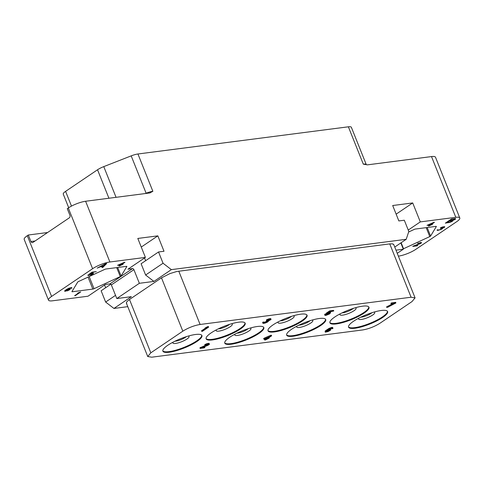 <?xml version="1.0" encoding="UTF-8"?>
<svg xmlns="http://www.w3.org/2000/svg" width="484" height="484" viewBox="0 0 484 484"><rect width="100%" height="100%" fill="white"/><g stroke="black" fill="none" stroke-linecap="round" stroke-linejoin="round"><path stroke-width="0.73" d="M68.698 207.709L63.271 194.144A9.855 2.329 -21.8 0 1 65.594 191.368L97.532 169.769A9.855 2.329 -21.8 0 1 103.77 166.617L131.188 155.872A9.855 2.329 -21.8 0 1 137.934 153.991L348.371 126.808A9.855 2.329 -21.8 0 1 351.366 127.31L366.297 164.645A9.855 2.329 158.2 0 0 363.303 164.143L367.416 164.856L431.51 156.58A13.135 3.11 -21.8 0 1 435.509 157.246L459.8 217.982A13.135 3.11 158.2 0 0 455.801 217.316L420.3 221.902L412.719 202.941L392.693 205.525L398.852 220.934L404.315 220.226L408.817 231.485L406.203 239.302L171.348 269.636L163.041 263.229L158.54 251.97L164.003 251.263L157.838 235.859L137.813 238.443L145.4 257.403L109.898 261.989A13.135 3.11 158.2 0 0 92.595 268.711L51.588 296.438A13.135 3.11 158.2 0 0 48.491 300.141A13.135 3.11 158.2 0 0 52.49 300.806L87.991 296.22L105.415 284.441L109.971 283.854A1.313 0.865 55.9 0 1 111.356 284.919L116.807 298.549L131.37 296.668L113.94 308.453L105.639 302.046L115.531 295.355M137.934 153.991L152.865 191.319L149.695 192.977L85.601 201.253L109.898 261.989M150.203 192.868L149.695 192.977M47.589 232.52L28.32 235.006L30.928 241.528A1.972 1.41 82.6 0 0 32.41 242.647A1.972 1.41 82.6 0 0 32.87 242.472L69.363 217.794A1.972 1.41 82.6 0 0 69.884 215.186L67.276 208.664L68.298 207.975A13.135 3.11 -21.8 0 1 85.601 201.253M28.32 235.006L27.298 235.702A13.135 3.11 -21.8 0 0 24.2 239.405L48.491 300.141M145.4 257.403L127.97 269.189L132.519 268.602A1.313 0.865 -124.1 0 1 133.905 269.667L111.356 284.919M92.837 289.093A1.313 0.309 -21.8 0 0 94.035 288.712L120.274 276.576A1.313 0.309 -21.8 0 0 121.091 276.019L126.838 266.533A1.313 0.309 -21.8 0 0 126.856 266.424A1.313 0.309 -21.8 0 0 126.457 266.357L105.96 269.001A1.313 0.309 -21.8 0 0 104.762 269.382L78.523 281.519A1.313 0.309 -21.8 0 0 77.706 282.075L71.959 291.562A1.313 0.309 -21.8 0 0 71.941 291.671A1.313 0.309 -21.8 0 0 72.34 291.737L92.837 289.093L88.046 277.114M106.71 263.526L105.572 263.671L97.145 268.124L100.14 266.878L102.983 266.509L101.979 267.501L102.832 267.392L106.71 263.526M75.365 295.609L80.695 292.003L78.42 292.735L77.513 293.346L79.049 292.717L74.627 295.706L75.365 295.609L75.238 295.294M70.228 289.238L69.418 288.912L66.883 289.547L69.557 288.21L71.705 288.24L71.729 287.617L69.043 288.149L66.49 289.474L64.62 291.144L67.706 290.745L69.908 289.589L70.144 289.027M90.048 274.017L92.601 273.502L92.208 274.174L89.957 275.021L88.161 274.821L87.87 275.354L91.077 274.942L93.485 273.514L92.789 273.103L90.363 273.666L92.178 272.438L96.322 271.597L92.129 272.135L89.183 274.132L90.048 274.017L89.897 273.648M124.231 262.382L117.527 265.299L120.486 264.911L118.901 265.988L119.639 265.891L123.142 264.197L121.907 264.361L124.969 262.286L124.231 262.382M104.568 285.016L105.657 287.732M110.86 284.211L101.132 290.787L105.639 302.046M127.782 306.662L113.94 308.453M459.8 217.982A13.135 3.11 158.2 0 1 456.702 221.684L415.702 249.411A13.135 3.11 158.2 0 1 398.399 256.133L398.374 256.139M171.348 269.636L153.924 281.416L139.356 283.297L133.905 269.667M145.636 260.695L144.547 257.978M153.924 281.416L145.617 275.015L141.11 263.756L158.54 251.97M139.356 283.297L116.807 298.549M406.203 239.302L394.744 247.052M400.831 242.932L403.341 249.206L395.985 250.155M403.341 249.206L397.249 253.32M126.693 303.559L126.457 302.409L127.044 301.526L129.488 299.493L161.493 277.852L169.944 273.593L176.841 271.476L389.753 243.894L392.609 243.863L393.782 244.686L393.456 244.196M163.041 263.229L145.617 275.015M157.838 235.859L141.261 247.064M412.719 202.941L396.142 214.152M420.3 221.902L408.248 230.051M408.641 232.011L414.262 229.41A1.313 0.309 -21.8 0 1 415.46 229.035L435.957 226.385A1.313 0.309 -21.8 0 1 436.356 226.452A1.313 0.309 -21.8 0 1 436.332 226.56L430.591 236.053A1.313 0.309 -21.8 0 1 429.768 236.603L403.529 248.74A1.313 0.309 -21.8 0 1 403.208 248.879M452.879 220.462L455.299 219.288L455.468 218.55L451.475 218.998L445.328 223.154L450.543 222.198L452.685 221.061L452.776 220.214M413.318 246.047L412.749 246.429L417.184 245.854L417.752 245.473L414.304 245.92L420.463 243.573L421.558 242.563L417.535 243.331L420.481 242.889L420.306 243.343L413.318 246.047M440.755 229.718L444.808 226.772L442.57 226.936L440.325 227.849L443.997 227.19L440.591 228.684L441.85 228.708L440.839 229.458L438.534 230.003L437.367 229.779L437.058 230.196L437.845 230.402L440.676 229.519M433.724 222.41L427.021 225.326L429.98 224.939L428.394 226.016L429.133 225.919L432.635 224.225L431.401 224.388L434.463 222.313L433.724 222.41M452.933 220.813L452.703 220.232M452.685 221.061L452.383 220.311M452.026 221.503L451.868 221.097M451.493 221.787L451.372 221.478M449.582 222.537L449.448 222.192M448.741 222.713L448.577 222.307M455.553 219.046L455.353 218.556M455.299 219.288L455.008 218.556M454.779 219.645L454.676 218.587M454.24 219.93L454.119 219.621M454.246 219.071L454.319 219.488L452.976 220.166L449.715 220.656L451.548 219.415L454.246 219.071L454.083 218.659M451.548 219.415L451.397 219.052M454.543 219.101L454.355 218.623M449.715 220.656L449.563 220.287M451.699 221.261L450.223 222.023L446.968 222.513L448.928 221.188L451.632 220.837L451.699 221.261M446.968 222.513L446.817 222.15M448.928 221.188L448.783 220.819M451.632 220.837L451.469 220.432M451.929 220.873L451.735 220.395M420.626 242.992L420.433 242.52M420.481 242.889L420.336 242.532M421.268 243.095L421.026 242.478M421.044 243.246L420.741 242.49M437.845 230.402L437.584 229.755M437.469 230.39L437.264 229.882M441.85 228.708L441.68 228.279M441.711 228.599L441.589 228.297M443.997 227.19L443.81 226.718M443.852 227.081L443.713 226.73M444.518 227.305L444.276 226.694M444.294 227.462L443.991 226.712M442.261 228.902L441.977 228.2M431.401 224.388L431.274 224.068M431.952 224.685L431.813 224.334M430.724 224.848L430.579 224.491M429.133 225.919L429.005 225.604M429.98 224.939L429.84 224.588M432.817 223.027L430.663 224.479L428.57 224.751L432.732 222.815M182.825 331.183C188.337 327.753 194.096 325.514 200.104 324.474L411.085 297.224L415.078 297.89L411.987 301.586L379.982 323.227C374.471 326.664 368.705 328.902 362.704 329.943L151.722 357.192L147.729 356.526L150.82 352.824L182.825 331.183L161.493 277.852M353.538 321.255A21.018 4.973 -21.8 0 1 374.259 312.005A21.018 4.973 -21.8 0 1 387.617 311.569A21.018 4.973 -21.8 0 1 382.662 317.492A21.018 4.973 -21.8 0 1 361.941 326.742A21.018 4.973 -21.8 0 1 348.583 327.178A21.018 4.973 -21.8 0 1 353.538 321.255M167.839 345.237A21.018 4.973 -21.8 0 1 188.56 335.993A21.018 4.973 -21.8 0 1 201.919 335.551A21.018 4.973 -21.8 0 1 196.97 341.474A21.018 4.973 -21.8 0 1 176.249 350.725A21.018 4.973 -21.8 0 1 162.884 351.166A21.018 4.973 -21.8 0 1 167.839 345.237M211.091 332.925A21.018 4.973 -21.8 0 1 231.812 323.675A21.018 4.973 -21.8 0 1 245.17 323.239A21.018 4.973 -21.8 0 1 240.221 329.162A21.018 4.973 -21.8 0 1 219.5 338.407A21.018 4.973 -21.8 0 1 206.136 338.848A21.018 4.973 -21.8 0 1 211.091 332.925M229.737 337.245A21.018 4.973 -21.8 0 1 250.458 327.995A21.018 4.973 -21.8 0 1 263.816 327.559A21.018 4.973 -21.8 0 1 258.867 333.482A21.018 4.973 -21.8 0 1 238.146 342.733A21.018 4.973 -21.8 0 1 224.788 343.168A21.018 4.973 -21.8 0 1 229.737 337.245M272.988 324.927A21.018 4.973 -21.8 0 1 293.709 315.683A21.018 4.973 -21.8 0 1 307.068 315.241A21.018 4.973 -21.8 0 1 302.119 321.164A21.018 4.973 -21.8 0 1 281.398 330.415A21.018 4.973 -21.8 0 1 268.039 330.856A21.018 4.973 -21.8 0 1 272.988 324.927M291.634 329.247A21.018 4.973 -21.8 0 1 312.361 320.003A21.018 4.973 -21.8 0 1 325.72 319.561A21.018 4.973 -21.8 0 1 320.765 325.49A21.018 4.973 -21.8 0 1 300.044 334.734A21.018 4.973 -21.8 0 1 286.685 335.176A21.018 4.973 -21.8 0 1 291.634 329.247M334.886 316.935A21.018 4.973 -21.8 0 1 355.607 307.685A21.018 4.973 -21.8 0 1 368.971 307.249A21.018 4.973 -21.8 0 1 364.016 313.172A21.018 4.973 -21.8 0 1 343.295 322.423A21.018 4.973 -21.8 0 1 329.937 322.858A21.018 4.973 -21.8 0 1 334.886 316.935M208.61 327.136L208.374 326.543L207.69 326.633L205.041 328.049L205.283 328.642L206.88 327.934L201.774 331.383L202.457 331.298L208.61 327.136L205.283 328.642M205.162 328.346L201.538 330.79L201.774 331.383M395.9 302.948L395.664 302.355L391.568 302.887L390.909 303.329L391.151 303.922L394.563 303.48L387.472 307.401L395.9 302.948L391.151 303.922M392.712 303.716L386.553 306.898L386.789 307.491M332.992 328.182L332.139 327.384L329.156 328.34L325.103 331.086L325.333 332.181L328.001 331.619L330.403 330.306L330.705 329.483L327.789 330.142L329.459 329.138L331.153 328.491L332.048 328.448L331.957 328.817L332.81 328.491L332.992 328.182L332.375 327.977L330.257 328.533L326.567 330.657L325.157 331.988M330.881 329.671L330.463 328.89L330.015 328.872L330.263 329.465M207.642 344.445L199.916 347.827L200.152 348.419L204.248 347.887L204.901 347.445L201.713 347.857L208.059 345.249L209.366 344.366L208.689 343.949L205.615 344.85L208.362 344.42L208.011 344.971L200.152 348.419M204.901 347.445L204.665 346.853L203.982 346.943M209.439 344.07L209.003 343.356L207.073 343.61L204.738 344.626L204.974 345.219M271.028 319.289L270.786 318.702L269.927 318.593L266.442 319.833L266.678 320.426L270.145 319.761L266.551 321.443L267.64 321.521L265.958 322.598L264.216 322.961L263.296 322.653L262.848 323.137L263.121 323.391L264.942 323.155L267.392 322.126L268.324 321.43L268.178 321.092L270.955 319.585L270.834 319.174L269.939 319.216L266.678 320.426M269.346 319.652L266.841 320.499L266.315 320.85L266.551 321.443M266.884 321.4L263.774 322.362M263.865 322.58L263.623 321.987L263.054 322.06L262.612 322.55L262.848 323.137M271.615 335.823L271.379 335.231L270.695 335.321L264.427 338.062L263.647 338.594L263.883 339.187L266.611 338.83L264.778 340.07L265.462 339.98L269.219 338.068L268.082 338.213L271.615 335.823L263.883 339.187M265.238 339.012L264.542 339.478L264.778 340.07M329.162 313.142L325.962 314.364M326.004 314.479L325.768 313.886L324.607 314.612L325.024 315.399L326.143 315.326L329.55 313.953L330.505 312.682L327.722 313.257L329.816 311.841L333.772 310.976L329.9 311.472L326.5 313.771L329.416 313.112L329.816 313.275L329.374 313.759L326.797 314.878L325.321 314.57L324.843 315.205M330.681 312.876L330.269 312.089L329.386 312.132M333.772 310.976L333.536 310.383L329.664 310.879L326.264 313.178L326.5 313.771M387.46 311.291A21.018 4.973 -21.8 0 1 382.427 316.899A21.018 4.973 158.2 0 1 362.31 325.974A21.018 4.973 158.2 0 1 348.504 326.869M201.761 335.273A21.018 4.973 -21.8 0 1 196.728 340.881A21.018 4.973 158.2 0 1 176.612 349.956A21.018 4.973 158.2 0 1 162.812 350.852M245.013 322.955A21.018 4.973 -21.8 0 1 239.979 328.569A21.018 4.973 158.2 0 1 219.863 337.644A21.018 4.973 158.2 0 1 206.057 338.534M263.659 327.275A21.018 4.973 -21.8 0 1 258.631 332.889A21.018 4.973 158.2 0 1 238.509 341.964A21.018 4.973 158.2 0 1 224.709 342.86M306.91 314.963A21.018 4.973 -21.8 0 1 301.883 320.577A21.018 4.973 158.2 0 1 281.761 329.646A21.018 4.973 158.2 0 1 267.961 330.542M325.557 319.283A21.018 4.973 -21.8 0 1 320.529 324.897A21.018 4.973 158.2 0 1 300.407 333.972A21.018 4.973 158.2 0 1 286.607 334.861M368.808 306.965A21.018 4.973 -21.8 0 1 363.78 312.579A21.018 4.973 158.2 0 1 343.658 321.654A21.018 4.973 158.2 0 1 329.858 322.55M206.087 327.341L206.329 327.934M207.69 326.633L207.926 327.226M391.568 302.887L391.804 303.48M329.525 329.108L329.695 329.537M330.463 328.89L330.705 329.483M325.103 331.086L325.339 331.679M325.526 330.669L325.762 331.262M326.331 330.064L326.567 330.657M327.244 329.447L327.48 330.04M328.273 328.811L328.515 329.404M329.156 328.34L329.392 328.932M330.021 327.946L330.257 328.533M330.983 327.601L331.219 328.194M331.685 327.444L331.921 328.037M332.139 327.384L332.375 327.977M332.575 327.396L332.81 327.989M331.794 328.406L331.957 328.817M329.979 330.221L327.577 331.528L326.022 331.588L327.365 330.554L329.725 329.894L329.979 330.221L329.864 329.925M329.483 329.925L329.701 330.469M329.374 329.937L326.434 331.129M329.072 330.142L329.308 330.735M328.563 330.421L328.799 331.014M327.946 330.717L328.182 331.31M327.341 330.941L327.577 331.528M326.869 331.068L327.105 331.661M326.162 331.389L326.313 331.764M205.373 344.257L205.615 344.85M206.353 343.846L206.589 344.439M207.073 343.61L207.309 344.203M207.999 343.416L208.235 344.009M208.453 343.356L208.689 343.949M209.003 343.356L209.245 343.949M200.57 347.385L200.806 347.978M207.025 344.759L207.261 345.352M207.793 344.426L208.011 344.971M208.126 344.414L208.277 344.789M262.776 322.314L263.012 322.901M263.054 322.06L263.296 322.653M263.98 322.368L264.216 322.961M264.663 322.284L264.899 322.876M265.359 322.12L265.595 322.713M265.716 322.005L265.958 322.598M266.206 321.793L266.442 322.386M266.581 321.606L266.823 322.199M267.162 321.388L267.343 321.842M266.841 320.499L267.077 321.092M267.295 320.438L267.531 321.031M268.239 320.172L268.475 320.765M268.729 319.966L268.965 320.559M269.497 319.634L269.715 320.178M269.83 319.621L269.981 319.997M267.077 319.464L267.313 320.057M268.057 319.053L268.293 319.646M268.771 318.817L269.013 319.41M269.703 318.623L269.939 319.216M269.927 318.593L270.169 319.186M270.592 318.581L270.834 319.174M270.695 335.321L270.931 335.914M264.427 338.062L264.669 338.655M269.025 337.578L269.219 338.068M265.462 338.552L269.884 336.622L267.398 338.304L265.462 338.552M267.198 337.796L267.398 338.304M329.664 310.879L329.9 311.472M329.187 312.265L329.386 312.755M329.834 312.077L330.07 312.67M330.269 312.089L330.505 312.682M324.788 314.304L325.03 314.896M325.085 313.977L325.321 314.57M325.944 314.546L326.113 314.969M326.561 314.285L326.797 314.878M327.148 314.14L327.384 314.733M327.747 313.922L327.989 314.509M328.37 313.626L328.606 314.219M328.878 313.348L329.114 313.934M329.138 313.166L329.374 313.759M329.495 313.118L329.652 313.511M102.832 267.392L102.626 266.865M105.615 263.949L103.364 266.176L100.805 266.509L105.518 263.701M69.908 289.589L69.635 288.906M69.375 289.414L67.784 290.485L65.443 290.787L67.034 289.716L69.375 289.414L69.206 288.936M65.4 291.289L65.08 290.491M64.898 291.295L64.723 290.86M71.916 288.028L71.765 287.641M71.705 288.24L71.45 287.623M71.178 288.125L70.991 287.653M71.039 288.016L70.894 287.665M65.443 290.787L65.267 290.346M65.54 290.588L65.4 290.243M65.757 290.376L65.63 290.061M66.096 290.146L65.969 289.825M66.562 289.898L66.411 289.529M69.23 289.305L69.091 288.954M93.485 273.514L93.333 273.121M93.164 273.865L92.861 273.103M92.71 274.168L92.589 273.865M92.559 273.145L92.746 273.605M88.651 275.499L88.366 274.791M88.148 275.505L87.973 275.069M92.601 273.502L92.462 273.145M121.907 264.361L121.78 264.04M122.458 264.657L122.319 264.306M121.224 264.821L121.085 264.464M119.639 265.891L119.512 265.571M120.486 264.911L120.347 264.56M123.323 263L121.169 264.452L119.07 264.724L123.238 262.788M65.594 191.368L71.481 206.093M97.532 169.769L108.924 198.24M103.77 166.617L116.051 197.321M131.188 155.872L146.12 193.207L145.242 193.552M152.865 191.319A9.855 2.329 158.2 0 0 146.12 193.207L146.21 193.425M348.371 126.808L363.303 164.143M455.801 217.316L431.51 156.58M68.298 207.975L92.595 268.711M132.519 268.602L109.971 283.854M51.588 296.438L27.298 235.702M403.529 248.74L401.127 242.732M429.768 236.603L426.186 227.649M430.591 236.053L427.178 227.516M150.82 352.824L129.488 299.493M200.104 324.474L178.771 271.143M411.085 297.224L389.753 243.894M358.874 318.121A8.688 2.057 158.2 0 0 362.764 319.192A8.688 2.057 158.2 0 0 372.692 315.024A8.688 2.057 -21.8 0 0 373.92 312.101M371.948 312.706A7.224 1.712 -21.8 0 1 370.992 313.438A7.224 1.712 158.2 0 1 360.719 317.195M186.249 336.689A7.224 1.712 -21.8 0 1 185.293 337.421A7.224 1.712 158.2 0 1 175.02 341.184M173.175 342.103A8.688 2.057 158.2 0 0 177.065 343.174A8.688 2.057 158.2 0 0 186.993 339.006A8.688 2.057 -21.8 0 0 188.222 336.09M229.501 324.377A7.224 1.712 -21.8 0 1 228.545 325.103A7.224 1.712 158.2 0 1 218.272 328.866M216.427 329.792A8.688 2.057 158.2 0 0 220.317 330.862A8.688 2.057 158.2 0 0 230.245 326.694A8.688 2.057 -21.8 0 0 231.473 323.772M248.147 328.696A7.224 1.712 -21.8 0 1 247.191 329.429A7.224 1.712 158.2 0 1 236.918 333.186M235.073 334.111A8.688 2.057 158.2 0 0 238.963 335.182A8.688 2.057 158.2 0 0 248.891 331.014A8.688 2.057 -21.8 0 0 250.125 328.091M291.398 316.379A7.224 1.712 -21.8 0 1 290.442 317.111A7.224 1.712 158.2 0 1 280.169 320.874M278.324 321.799A8.688 2.057 158.2 0 0 282.214 322.87A8.688 2.057 158.2 0 0 292.142 318.696A8.688 2.057 -21.8 0 0 293.371 315.78M310.05 320.698A7.224 1.712 -21.8 0 1 309.094 321.43A7.224 1.712 158.2 0 1 298.816 325.194M296.976 326.119A8.688 2.057 158.2 0 0 300.86 327.19A8.688 2.057 158.2 0 0 310.788 323.016A8.688 2.057 -21.8 0 0 312.023 320.099M353.302 308.387A7.224 1.712 -21.8 0 1 352.34 309.119A7.224 1.712 158.2 0 1 342.067 312.876M340.222 313.801A8.688 2.057 158.2 0 0 344.112 314.872A8.688 2.057 158.2 0 0 354.04 310.704A8.688 2.057 -21.8 0 0 355.274 307.782M30.928 241.528L35.054 240.99M94.035 288.712L89.183 276.588M120.274 276.576L116.692 267.616M121.091 276.019L117.679 267.489M72.34 291.737L72.146 291.259M126.397 303.19L147.729 356.526M415.078 297.89L393.746 244.559"/></g></svg>
